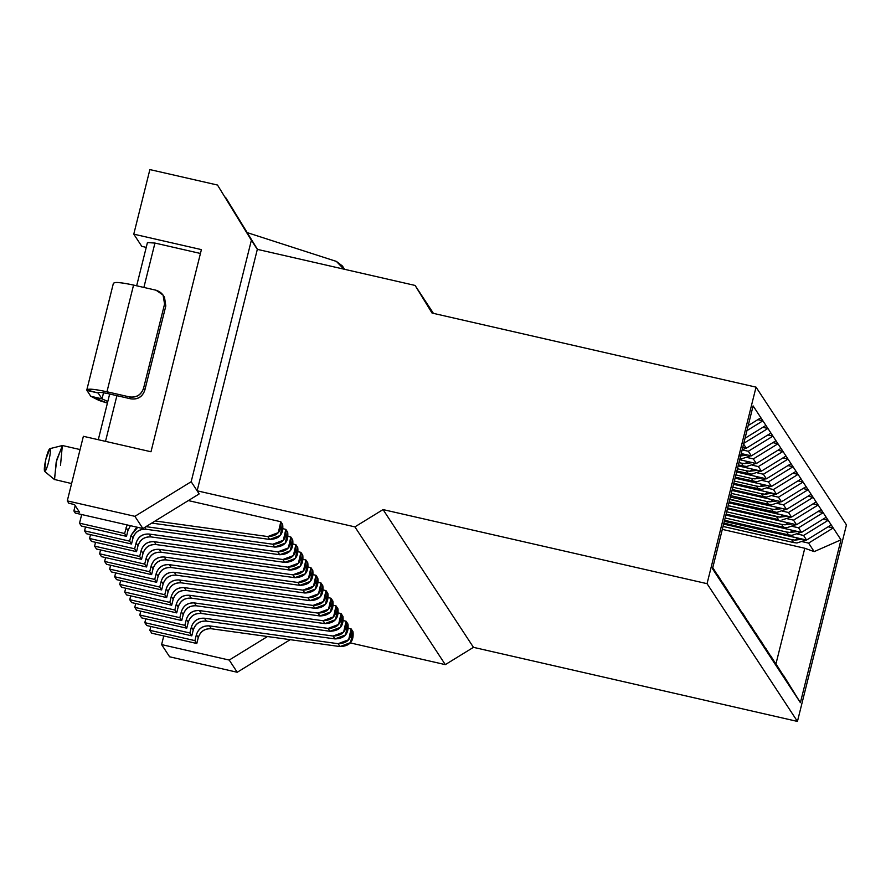 <?xml version="1.0" encoding="UTF-8"?>
<svg xmlns="http://www.w3.org/2000/svg" width="891" height="891" viewBox="0 0 891 891"><rect width="100%" height="100%" fill="white"/><g stroke="black" fill="none" stroke-linecap="round" stroke-linejoin="round"><path stroke-width="1.34" d="M257.332 249.357L251.373 240.269L191.175 481.719L197.134 490.807L257.332 249.357L197.134 490.807L191.175 481.719L134.897 516.335L142.894 528.53L199.183 493.915L197.134 490.807L354.908 526.882L383.052 509.585L707.053 583.672L756.047 387.14L432.046 313.053L415.106 285.443L257.332 249.357L415.106 285.443L432.046 313.053L756.047 387.14L846.45 524.888L797.445 721.42L473.455 647.334L445.311 664.63L350.274 642.901L445.311 664.63L473.455 647.334L383.052 509.585L354.908 526.882L445.311 664.63L354.908 526.882L197.134 490.807L199.183 493.915L142.894 528.53L75.278 513.071L142.894 528.53L134.897 516.335L191.175 481.719L251.373 240.269L257.332 249.357M169.613 656.79L237.229 672.26L229.221 660.064L161.605 644.594L169.613 656.79L161.605 644.594L163.766 635.94L161.605 644.594L229.221 660.064L237.229 672.26L290.199 639.671L237.229 672.26L169.613 656.79M149.877 169.58L217.493 185.038L251.373 240.269L217.493 185.038L149.877 169.58L133.773 234.155L201.399 249.614L150.991 451.759L83.375 436.3L67.282 500.876L134.897 516.335L67.282 500.876L68.852 503.259L74.488 504.551L79.499 512.202L73.875 510.911L75.278 513.071L73.875 510.911L75.189 505.631L73.875 510.911L79.499 512.202L74.488 504.551L68.852 503.259L67.282 500.876L83.375 436.3L150.991 451.759L201.399 249.614L133.773 234.155L149.877 169.58M267.489 636.53L229.221 660.064L267.489 636.53M257.488 249.391L225.501 197.234L257.488 249.391M433.438 313.376L415.106 285.443L433.438 313.376M707.053 583.672L383.052 509.585L473.455 647.334L797.445 721.42L707.053 583.672L797.445 721.42L846.45 524.888L756.047 387.14L707.053 583.672M828.162 526.77L833.208 527.962L808.594 543.109L814.174 551.618L840.993 539.823L831.203 524.899L806.578 540.046L803.571 535.458L806.578 540.046L724.35 521.235L806.578 540.046L831.203 524.899L826.18 517.248L801.555 532.395L798.548 527.795L801.555 532.395L725.887 515.087L801.555 532.395L826.18 517.248L821.157 509.596L796.532 524.743L793.525 520.144L796.532 524.743L727.412 508.928L796.532 524.743L821.157 509.596L816.134 501.945L791.509 517.081L788.502 512.492L791.509 517.081L728.949 502.78L791.509 517.081L816.134 501.945L811.111 494.293L786.486 509.429L783.479 504.841L786.486 509.429L811.111 494.293L806.088 486.642L781.463 501.778L778.456 497.189L781.463 501.778L732.023 490.473L781.463 501.778L806.088 486.642L801.065 478.99L776.451 494.126L773.433 489.538L776.451 494.126L733.549 484.314L776.451 494.126L801.065 478.99L796.042 471.328L771.428 486.475L768.41 481.886L771.428 486.475L735.086 478.166L771.428 486.475L796.042 471.328L791.019 463.676L766.405 478.823L763.387 474.235L766.405 478.823L736.623 472.007L766.405 478.823L791.019 463.676L785.996 456.025L761.382 471.172L758.364 466.583L761.382 471.172L738.16 465.859L761.382 471.172L785.996 456.025L780.973 448.373L756.359 463.52L753.341 458.921L756.359 463.52L739.686 459.7L756.359 463.52L780.973 448.373L775.961 440.722L751.336 455.869L748.317 451.269L751.336 455.869L741.223 453.552L751.336 455.869L775.961 440.722L770.938 433.071L746.313 448.206L743.294 443.618L746.313 448.206L742.76 447.405L746.313 448.206L770.938 433.071L765.915 425.419L745.043 438.249L765.915 425.419L760.892 417.768L748.206 425.564L760.892 417.768L753.107 405.906L712.499 568.736L753.107 405.906L808.104 489.694L840.993 539.823L800.396 702.665L712.499 568.736L725.307 588.249L712.744 567.767L730.33 595.912L712.499 567.155L730.33 595.912L717.522 574.806L740.376 611.215L722.545 582.458L760.468 641.821L742.637 613.064L760.468 641.821L750.668 625.315L770.515 657.124L755.691 632.966L775.538 664.786L760.714 640.618L780.561 672.438L765.737 648.269L785.584 680.089L770.76 655.921L790.595 687.741L775.783 663.572L800.396 702.665L840.993 539.823L814.174 551.618L804.785 548.255L722.311 529.388L804.785 548.255L775.961 663.862L804.785 548.255L814.174 551.618L808.594 543.109L802.702 541.706M783.378 675.155L800.396 702.665L783.378 675.155M773.433 489.538L767.463 488.168L773.433 489.538L798.058 474.391L773.433 489.538M742.481 613.03L757.45 637.232L742.481 613.03M772.475 495.819L778.456 497.189L803.081 482.042L797.98 480.884L803.081 482.042L778.456 497.189L772.575 495.786M747.504 620.682L762.473 644.884L747.504 620.682M783.479 504.841L777.498 503.471L783.479 504.841L808.104 489.694L783.479 504.841M752.527 628.333L767.496 652.535L752.527 628.344M788.502 512.492L782.521 511.133L788.502 512.492L813.115 497.356L788.502 512.492M757.55 635.985L772.519 660.186L757.55 635.996M793.525 520.144L787.544 518.785L793.525 520.144L818.138 505.008L793.525 520.144M762.573 643.647L777.542 667.838L762.573 643.647M818.116 511.467L823.161 512.659L798.548 527.795L792.656 526.403M767.585 651.299L782.565 675.489L767.585 651.299M797.59 534.088L803.571 535.458L828.185 520.311L823.095 519.141L828.185 520.311L803.571 535.458L797.679 534.054M777.631 666.602L792.611 690.803L777.631 666.602M772.608 658.95L787.588 683.152L772.608 658.95M768.41 481.886L762.44 480.516L768.41 481.886L793.035 466.739L768.41 481.886M737.458 605.379L752.427 629.581L737.458 605.379M763.387 474.235L757.417 472.865L763.387 474.235L788.012 459.088L763.387 474.235M732.435 597.727L747.404 621.929L732.435 597.727M758.364 466.583L752.394 465.213L758.364 466.583L782.989 451.436L758.364 466.583M727.412 590.076L742.392 614.278L727.412 590.076M772.92 442.593L777.966 443.785L753.341 458.921L747.46 457.529M722.389 582.424L737.369 606.615L722.389 582.424M748.317 451.269L742.348 449.91L748.317 451.269L772.942 436.133L748.317 451.269M717.366 574.773L732.346 598.964L717.366 574.773M712.499 567.155L727.323 591.312L712.499 567.155M767.919 428.482L743.294 443.618L767.919 428.482L762.83 427.312L767.919 428.482M712.689 568.001L722.3 583.661L712.689 568.001M757.851 419.639L762.896 420.819L746.936 430.643L762.896 420.819L757.807 419.661M200.442 253.467L154.945 243.065L143.885 287.437L154.945 243.065L200.442 253.467M116.899 395.671L105.506 441.357L116.899 395.671M141.78 246.35L133.773 234.155L141.78 246.35L146.235 247.364L141.78 246.35M147.438 242.564L154.945 243.065L147.438 242.564L136.657 285.788L147.438 242.564M80.067 449.565L62.526 445.545L56.734 459.756L54.418 479.469L71.592 483.568M48.604 461.961C46.833 468.61 45.486 471.718 44.55 471.283C43.971 469.412 44.483 465.035 46.098 458.141C47.858 451.492 49.217 448.385 50.152 448.819C50.731 450.69 50.219 455.067 48.604 461.961M62.337 445.556L49.829 448.663L45.731 459.667L44.639 471.384L54.551 479.625L56.189 462.061L62.337 445.556L60.499 465.503M98.288 439.709L109.671 394.011L98.288 439.709M793.001 473.199L798.058 474.391L792.957 473.232M813.115 497.356L808.026 496.187L813.115 497.356M793.035 466.739L787.934 465.581L793.035 466.739M188.335 500.586L280.799 521.725L282.681 524.599L280.799 521.725L188.335 500.586M283.093 528.753L285.822 529.377L287.704 532.25L285.822 529.377L283.093 528.753M288.116 536.404L290.845 537.028L292.727 539.901L290.845 537.028L288.116 536.404M293.139 544.067L295.868 544.691L297.75 547.553L295.868 544.691L293.139 544.067M298.162 551.718L300.88 552.342L302.773 555.204L300.891 552.342L298.162 551.718M303.185 559.37L305.903 559.994L307.796 562.856L305.903 559.994L303.185 559.37M308.208 567.021L310.926 567.645L312.808 570.518L310.926 567.645L308.208 567.021M313.22 574.673L315.949 575.296L317.831 578.17L315.949 575.296L313.22 574.673M318.243 582.324L320.972 582.948L322.854 585.821L320.972 582.948L318.243 582.324M323.266 589.976L325.995 590.599L327.877 593.473L325.995 590.599L323.266 589.976M328.289 597.627L331.018 598.251L332.9 601.124L331.018 598.251L328.289 597.627M333.312 605.279L336.041 605.902L337.923 608.776L336.041 605.902L333.312 605.279M338.335 612.941L341.064 613.565L342.946 616.427L341.064 613.565L338.335 612.941M343.358 620.593L346.087 621.216L347.969 624.079L346.087 621.216L343.358 620.593M348.381 628.244L351.11 628.868L352.992 631.73L351.11 628.868L348.381 628.244M81.682 514.53L79.533 523.184L124.606 533.497L127.101 524.922L124.606 533.497L79.533 523.184L81.682 514.53M155.19 520.968L267.801 536.56L278.337 532.606L280.799 521.725C281.857 531.303 277.524 536.248 267.801 536.56L269.683 539.434C279.406 539.111 283.739 534.166 282.681 524.599L280.219 535.48L269.683 539.434L151.737 523.095L269.683 539.434L267.801 536.56L155.19 520.968M130.42 525.679L127.959 530.446L126.489 536.36L81.415 526.058L79.533 523.184L81.415 526.058L126.489 536.36L124.606 533.497L126.489 536.36L127.959 530.446L126.077 527.583L127.959 530.457L130.42 525.679M85.514 526.993L84.545 530.836L129.629 541.149L131.1 535.235L137.715 527.338L135.955 528.318L131.1 535.235L129.629 541.149L84.545 530.836L85.514 526.993M145.957 526.648L272.813 544.212L283.36 540.258L285.822 529.377C286.88 538.955 282.536 543.9 272.824 544.212L274.706 547.085C284.429 546.762 288.762 541.817 287.704 532.25L285.243 543.131L274.706 547.085L146.057 529.265C139.497 528.953 135.142 531.905 132.982 538.108L131.512 544.011L86.438 533.709L84.545 530.836L86.438 533.709L131.512 544.011L129.629 541.149L131.512 544.011L132.982 538.108L131.1 535.235L132.982 538.108C135.076 531.804 139.442 528.864 146.057 529.265L144.81 527.361L146.057 529.265L274.706 547.085L272.813 544.212L145.957 526.648M90.526 534.645L89.568 538.487L134.652 548.8L136.123 542.886C138.283 536.683 142.638 533.742 149.198 534.054L277.836 551.863L288.372 547.92L290.845 537.028C291.892 546.606 287.559 551.551 277.836 551.863L279.729 554.737C289.452 554.414 293.785 549.48 292.727 539.901L290.266 550.783L279.718 554.737L151.08 536.917C144.52 536.616 140.165 539.556 138.005 545.76L136.535 551.663L91.45 541.36L89.568 538.487L90.526 534.645M95.549 542.296L94.591 546.138L139.675 556.452L141.146 550.538C143.306 544.334 147.661 541.394 154.221 541.706L282.859 559.515L293.395 555.572L295.868 544.691C296.915 554.258 292.582 559.203 282.859 559.515L284.741 562.388C294.464 562.076 298.808 557.131 297.75 547.553L295.289 558.434L284.741 562.388L156.103 544.579C149.543 544.267 145.188 547.208 143.028 553.411L141.558 559.325L96.473 549.012L94.591 546.138L95.549 542.296M100.572 549.947L99.614 553.79L144.698 564.103L146.169 558.189C148.329 551.997 152.684 549.045 159.244 549.357L287.882 567.166L298.418 563.223L300.88 552.342C301.938 561.909 297.605 566.854 287.882 567.166L289.764 570.04C299.487 569.728 303.82 564.783 302.773 555.204L300.3 566.086L289.764 570.04L161.126 552.231C154.566 551.919 150.211 554.859 148.051 561.063L146.581 566.977L101.496 556.663L99.614 553.79L100.572 549.947M105.595 557.599L104.637 561.453L149.721 571.755L151.192 565.841C153.352 559.648 157.707 556.697 164.267 557.009L292.905 574.829L303.441 570.875L305.903 559.994C306.961 569.561 302.628 574.506 292.905 574.829L294.787 577.691C304.51 577.379 308.843 572.434 307.796 562.856L305.323 573.748L294.787 577.691L166.149 559.882C159.589 559.57 155.234 562.511 153.074 568.714L151.604 574.628L106.519 564.315L104.637 561.453L105.595 557.599M110.618 565.25L109.66 569.104L154.744 579.406L156.215 573.492C158.375 567.3 162.73 564.348 169.29 564.66L297.928 582.48L308.464 578.526L310.926 567.645C311.984 577.212 307.651 582.157 297.928 582.48L299.81 585.342C309.533 585.031 313.866 580.086 312.808 570.518L310.346 581.4L299.81 585.342L171.172 567.534C164.612 567.222 160.257 570.162 158.097 576.366L156.627 582.28L111.542 571.966L109.66 569.104L110.618 565.25M115.641 572.902L114.683 576.755L159.756 587.058L161.238 581.155C163.398 574.951 167.753 572 174.313 572.312L302.951 590.132L313.487 586.178L315.949 575.296C317.007 584.864 312.674 589.809 302.951 590.132L304.833 592.994C314.556 592.682 318.889 587.737 317.831 578.17L315.369 589.051L304.833 592.994L176.195 575.185C169.635 574.873 165.281 577.825 163.12 584.017L161.65 589.931L116.565 579.618L114.683 576.755L115.641 572.902M120.664 580.564L119.706 584.407L164.779 594.709L166.261 588.806C168.41 582.603 172.776 579.662 179.336 579.963L307.974 597.783L318.51 593.829L320.972 582.948C322.03 592.526 317.697 597.46 307.974 597.783L309.856 600.657C319.579 600.334 323.912 595.388 322.854 585.821L320.392 596.703L309.856 600.657L181.218 582.837C174.658 582.525 170.304 585.476 168.143 591.669L166.673 597.583L121.588 587.28L119.706 584.407L120.664 580.564M125.687 588.216L124.729 592.058L169.802 602.372L171.284 596.458C173.433 590.254 177.799 587.314 184.359 587.626L312.997 605.435L323.533 601.481L325.995 590.599C327.053 600.178 322.72 605.123 312.997 605.435L314.879 608.308C324.602 607.985 328.935 603.04 327.877 593.473L325.415 604.354L314.879 608.308L186.241 590.488C179.681 590.176 175.315 593.128 173.166 599.32L171.685 605.234L126.611 594.932L124.729 592.058L125.687 588.216M130.71 595.867L129.752 599.71L174.825 610.023L176.307 604.109C178.456 597.906 182.822 594.965 189.382 595.277L318.02 613.086L328.556 609.132L331.018 598.251C332.076 607.829 327.743 612.774 318.02 613.086L319.902 615.959C329.625 615.636 333.958 610.691 332.9 601.124L330.438 612.006L319.902 615.959L191.264 598.139C184.704 597.828 180.338 600.779 178.189 606.983L176.708 612.885L131.634 602.583L129.752 599.71L130.71 595.867M336.041 605.913C337.099 615.481 332.766 620.426 323.043 620.737L324.925 623.611L196.287 605.791C189.727 605.49 185.361 608.43 183.212 614.634L181.731 620.537L136.657 610.235L134.775 607.361L135.733 603.519L134.775 607.361L179.848 617.675L181.33 611.761C183.479 605.557 187.845 602.617 194.405 602.929L323.043 620.737L333.579 616.795L336.041 605.902M324.925 623.611C334.648 623.288 338.981 618.354 337.923 608.776L335.462 619.657L324.925 623.611L323.043 620.737L194.405 602.929C187.778 602.516 183.412 605.468 181.33 611.761L179.848 617.675L134.775 607.361L136.657 610.235L181.731 620.537L179.848 617.675L181.731 620.537L183.212 614.634L181.33 611.761L183.212 614.634C185.295 608.341 189.66 605.39 196.287 605.791L194.405 602.929L196.287 605.791L324.925 623.611M140.756 611.17L139.798 615.013L184.871 625.326L186.353 619.412C188.502 613.208 192.868 610.268 199.428 610.58L328.066 628.389L338.602 624.446L341.064 613.565C342.122 623.132 337.789 628.077 328.066 628.389L329.948 631.262C339.671 630.951 344.004 626.005 342.946 616.427L340.485 627.309L329.948 631.262L201.31 613.453C194.75 613.142 190.384 616.082 188.235 622.286L186.754 628.2L141.68 617.886L139.798 615.013L140.756 611.17M145.779 618.822L144.821 622.664L189.894 632.978L191.365 627.064C193.525 620.871 197.891 617.92 204.451 618.231L333.089 636.04L343.625 632.098L346.087 621.216C347.145 630.783 342.812 635.728 333.089 636.04L334.971 638.914C344.694 638.602 349.027 633.657 347.969 624.079L345.508 634.96L334.971 638.914L206.333 621.105C199.773 620.793 195.407 623.733 193.258 629.937L191.777 635.851L146.703 625.538L144.821 622.664L145.779 618.822M150.802 626.473L149.844 630.327L194.917 640.629L196.388 634.715C198.548 628.523 202.903 625.571 209.463 625.883L338.112 643.703L348.648 639.749L351.11 628.868C352.168 638.435 347.835 643.38 338.112 643.703L339.994 646.565C349.718 646.253 354.05 641.308 352.992 631.73L350.531 642.623L339.994 646.565L211.356 628.756C204.796 628.445 200.43 631.385 198.27 637.588L196.8 643.502L151.726 633.189L149.844 630.327L150.802 626.473M134.652 548.8L89.568 538.487L91.45 541.36L136.535 551.663L134.652 548.8L136.535 551.663L138.005 545.76L136.123 542.886L134.652 548.8M138.005 545.76C140.099 539.467 144.453 536.516 151.08 536.917L149.198 534.054C142.571 533.642 138.216 536.594 136.123 542.886L138.005 545.76M277.836 551.863L149.198 534.054L151.08 536.917L279.718 554.737L277.836 551.863M139.675 556.452L94.591 546.138L96.473 549.012L141.558 559.325L139.675 556.452L141.558 559.325L143.028 553.411L141.146 550.538L139.675 556.452M143.028 553.411C145.122 547.119 149.476 544.167 156.103 544.579L154.221 541.706C147.594 541.305 143.239 544.245 141.146 550.538L143.028 553.411M282.859 559.515L154.221 541.706L156.103 544.579L284.741 562.388L282.859 559.515M144.698 564.103L99.614 553.79L101.496 556.663L146.581 566.977L144.698 564.103L146.581 566.977L148.051 561.063L146.169 558.189L144.698 564.103M148.051 561.063C150.145 554.77 154.499 551.819 161.126 552.231L159.244 549.357C152.617 548.956 148.262 551.897 146.169 558.189L148.051 561.063M287.882 567.166L159.244 549.357L161.126 552.231L289.764 570.04L287.882 567.166M149.721 571.755L104.637 561.453L106.519 564.315L151.604 574.628L149.721 571.755L151.604 574.628L153.074 568.714L151.192 565.841L149.721 571.755M153.074 568.714C155.168 562.421 159.522 559.47 166.149 559.882L164.267 557.009C157.64 556.608 153.285 559.548 151.192 565.841L153.074 568.714M292.905 574.829L164.267 557.009L166.149 559.882L294.787 577.691L292.905 574.829M154.744 579.406L109.66 569.104L111.542 571.966L156.627 582.28L154.744 579.406L156.627 582.28L158.097 576.366L156.215 573.492L154.744 579.406M156.215 573.503L158.097 576.366C160.191 570.073 164.545 567.133 171.172 567.534L169.29 564.66C162.663 564.259 158.308 567.199 156.215 573.492M297.928 582.48L169.29 564.66L171.172 567.534L299.81 585.342L297.928 582.48M159.756 587.058L114.683 576.755L116.565 579.618L161.65 589.931L159.756 587.058L161.65 589.931L163.12 584.017L161.238 581.155L159.756 587.058M163.12 584.017C165.214 577.724 169.568 574.784 176.195 575.185L174.313 572.312C167.686 571.911 163.331 574.851 161.238 581.155L163.12 584.017M302.951 590.132L174.313 572.312L176.195 575.185L304.833 592.994L302.951 590.132M164.779 594.709L119.706 584.407L121.588 587.28L166.673 597.583L164.779 594.709L166.673 597.583L168.143 591.669L166.261 588.806L164.779 594.709M168.143 591.68C170.237 585.376 174.591 582.436 181.218 582.837L179.336 579.963C172.709 579.562 168.354 582.502 166.261 588.806L168.143 591.669M307.974 597.783L179.336 579.963L181.218 582.837L309.856 600.657L307.974 597.783M169.802 602.372L124.729 592.058L126.611 594.932L171.685 605.234L169.802 602.372L171.685 605.234L173.166 599.32L171.284 596.458L169.802 602.372M173.166 599.331C175.26 593.027 179.614 590.087 186.241 590.488L184.359 587.626C177.732 587.214 173.377 590.165 171.284 596.458L173.166 599.331M312.997 605.435L184.359 587.626L186.241 590.488L314.879 608.308L312.997 605.435M174.825 610.023L129.752 599.71L131.634 602.583L176.708 612.885L174.825 610.023L176.708 612.885L178.189 606.983L176.307 604.109L174.825 610.023M178.189 606.983C180.283 600.679 184.637 597.738 191.264 598.139L189.382 595.277C182.755 594.865 178.4 597.816 176.307 604.109L178.189 606.983M318.02 613.086L189.382 595.277L191.264 598.139L319.902 615.959L318.02 613.086M184.871 625.326L139.798 615.013L141.68 617.886L186.754 628.2L184.871 625.326L186.754 628.2L188.235 622.286L186.353 619.412L184.871 625.326M188.235 622.286C190.318 615.993 194.684 613.041 201.31 613.453L199.428 610.58C192.801 610.179 188.435 613.119 186.353 619.412L188.235 622.286M328.066 628.389L199.428 610.58L201.31 613.453L329.948 631.262L328.066 628.389M189.894 632.978L144.821 622.664L146.703 625.538L191.777 635.851L189.894 632.978L191.777 635.851L193.258 629.937L191.365 627.064L189.894 632.978M193.247 629.937C195.341 623.644 199.707 620.693 206.333 621.105L204.451 618.231C197.824 617.831 193.458 620.771 191.365 627.064L193.258 629.937M333.089 636.04L204.451 618.231L206.333 621.105L334.971 638.914L333.089 636.04M194.917 640.629L149.844 630.327L151.726 633.189L196.8 643.502L194.917 640.629L196.8 643.502L198.27 637.588L196.388 634.715L194.917 640.629M198.27 637.588C200.364 631.296 204.73 628.344 211.356 628.756L209.463 625.883C202.847 625.482 198.481 628.422 196.388 634.715L198.27 637.588M338.112 643.703L209.463 625.883L211.356 628.756L339.994 646.565L338.112 643.703M782.955 457.896L788.012 459.088L782.922 457.918M777.932 450.245L782.989 451.436L777.899 450.267M767.875 434.953L772.942 436.133L767.853 434.964M747.371 457.562L753.341 458.921L777.966 443.785L772.876 442.615M343.235 267.489L344.572 269.305L342.4 265.986L343.837 269.138L336.397 261.419L342.4 265.986M336.397 261.419L247.208 232.618L336.397 261.419M741.435 463.153L744.865 463.587L748.061 461.616L744.865 463.587L741.435 463.153L743.317 466.026L746.758 466.45L756.181 463.342L746.747 466.45L743.317 466.026L741.435 463.153L738.973 462.585L741.435 463.153M756.793 481.764L735.331 477.208L756.793 481.764L766.227 478.645L756.793 481.764M745.979 448.14L742.114 449.988L745.979 448.14M741.201 453.63L742.715 453.976L741.201 453.63M739.842 455.936L743.038 453.965M742.804 453.909L740.789 455.29M740.61 456.003L747.482 454.978L740.61 456.003M751.158 455.691L741.735 458.798L739.953 458.665L741.735 458.798L751.158 455.691M752.505 462.641L744.865 463.587L752.505 462.641M738.394 464.902L743.317 466.026M746.458 470.804L749.888 471.239L753.084 469.279L749.888 471.239L757.528 470.292L749.888 471.239L746.458 470.804L748.34 473.678L736.857 471.049L751.77 474.112L748.34 473.678L746.458 470.804L737.436 468.744L746.458 470.804M761.204 470.994L751.77 474.112L761.204 470.994M751.481 478.456L754.911 478.89L758.107 476.93L754.911 478.89L762.551 477.944L754.911 478.89L751.481 478.456L753.363 481.329L751.481 478.456L735.899 474.892L751.481 478.456M803.047 488.513L808.104 489.694L803.003 488.535M813.093 503.816L818.138 505.008L813.049 503.838M786.486 509.429L730.386 497.033M792.567 526.436L798.548 527.795L823.161 512.659L818.072 511.49M802.613 541.739L808.594 543.109L833.208 527.962L828.118 526.793M776.885 512.37L729.194 501.822L773.444 511.935L776.885 512.37L786.319 509.262L776.885 512.37M781.607 524.376L785.049 524.81L788.245 522.839L785.049 524.81L781.607 524.376L783.49 527.249L786.931 527.672L796.365 524.565L786.931 527.672L783.49 527.249L781.607 524.376L726.7 511.813L781.607 524.376M766.538 501.421L769.98 501.845L773.176 499.884L769.98 501.845L777.609 500.898L769.98 501.845L766.538 501.421L731.299 493.358L766.538 501.421L768.432 504.284L730.72 495.663L768.432 504.284L766.538 501.421M781.296 501.611L771.862 504.718L768.432 504.284L771.862 504.718L781.296 501.611M729.84 499.183L771.561 509.073L775.003 509.496L778.099 507.592L730.375 497.067L778.121 507.58L775.003 509.496L782.588 508.572L775.003 509.496L771.561 509.073L773.444 511.935L771.561 509.073L729.762 499.506M728.927 502.858L783.222 515.187L780.026 517.159L787.655 516.201L780.026 517.159L783.122 515.254L728.927 502.858M791.342 516.914L781.908 520.021L791.342 516.914M792.689 523.863L785.049 524.81L792.678 523.852M726.12 514.152L783.49 527.249M786.63 532.027L790.072 532.462L793.268 530.49L790.072 532.462L797.701 531.515L790.072 532.462L786.63 532.027L788.513 534.901L724.583 520.277L788.513 534.901L791.954 535.324L788.513 534.901L786.63 532.027L725.163 517.961L786.63 532.027M801.388 532.217L791.954 535.324L801.388 532.217M724.327 521.313L798.291 538.153L795.095 540.113L802.724 539.166L795.095 540.113L798.191 538.209L724.327 521.313M723.047 526.447L793.536 542.552L796.977 542.987L806.411 539.868L796.977 542.987L793.536 542.552L723.058 526.436M778.467 519.587L776.584 516.724L728.237 505.654L780.026 517.159L776.584 516.724L778.467 519.587L727.646 507.993M723.893 523.062L791.654 539.679L793.536 542.552L791.654 539.679L723.637 524.097M791.654 539.679L795.095 540.113L791.654 539.679M756.504 486.107L759.934 486.542L763.13 484.581L759.934 486.542L767.574 485.595L759.934 486.542L756.504 486.107L758.386 488.981L733.794 483.356L761.816 489.415L758.386 488.981L756.504 486.107L734.373 481.051L756.504 486.107M771.25 486.308L761.816 489.415L771.25 486.308M761.527 493.759L764.957 494.193L768.153 492.233L764.957 494.193L772.597 493.246L764.957 494.193L761.527 493.759L763.409 496.632L732.257 489.515L763.409 496.632L766.839 497.067L763.409 496.632L761.527 493.759L732.836 487.199L761.527 493.759M776.273 493.959L766.839 497.067L776.273 493.959M103.545 392.764L102.031 398.856L107.811 401.507L102.031 398.856L103.545 392.764M107.41 403.111L99.135 400.493L90.759 396.272L107.41 403.111M163.643 296.046L165.815 305.958L144.821 390.18C142.415 396.796 137.726 399.669 130.754 398.834L108.212 393.677C101.385 392.207 98.055 391.984 98.199 393.02L102.031 398.856L90.759 396.272L86.928 390.436L87.151 389.567L86.928 390.436L90.759 396.272L102.031 398.856L98.199 393.02L86.806 389.946L113.402 283.26M98.133 392.764L98.199 393.02C98.155 392.029 101.496 392.252 108.212 393.677L106.953 391.773L133.561 285.075C119.917 282.135 113.235 281.701 113.525 283.75C113.447 281.768 120.118 282.213 133.561 285.075L106.953 391.773C93.522 388.899 86.85 388.465 86.928 390.436C86.639 388.387 93.31 388.832 106.953 391.773L129.496 396.918C136.468 397.765 141.157 394.88 143.562 388.264L164.568 304.043C165.537 297.104 162.708 292.504 156.092 290.232L133.561 285.075L156.092 290.232L163.064 295.055L164.568 304.043L165.815 305.958L164.501 297.26L163.064 295.055M86.928 390.436L98.199 393.02M143.562 388.264L144.821 390.18L165.815 305.958L164.568 304.043L143.562 388.264C141.235 394.991 136.546 397.876 129.496 396.918L130.754 398.834C137.793 399.792 142.482 396.907 144.821 390.18L143.562 388.264M108.212 393.677L130.754 398.834L129.496 396.918L106.953 391.773L108.212 393.677"/></g></svg>
